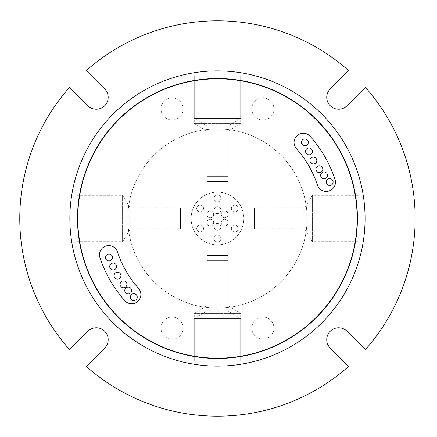 <?xml version="1.0" encoding="UTF-8"?>
<svg xmlns="http://www.w3.org/2000/svg" width="437" height="437" viewBox="0 0 437 437"><rect width="100%" height="100%" fill="white"/><g stroke="black" fill="none" stroke-linecap="round" stroke-linejoin="round"><path stroke-width="0.33" stroke-dasharray="2.19 1.64" d="M301.454 142.358A3.425 3.425 0 0 0 304.879 145.789A3.425 3.425 0 0 0 308.309 142.358A3.425 3.425 0 0 0 304.879 138.933A3.425 3.425 0 0 0 301.454 142.358M305.583 151.388A3.425 3.425 0 0 0 309.008 154.818A3.425 3.425 0 0 0 312.433 151.388A3.425 3.425 0 0 0 309.008 147.963A3.425 3.425 0 0 0 305.583 151.388M309.964 160.548A3.425 3.425 0 0 0 313.395 163.973A3.425 3.425 0 0 0 316.82 160.548A3.425 3.425 0 0 0 313.395 157.118A3.425 3.425 0 0 0 309.964 160.548M315.962 169.212A3.425 3.425 0 0 0 319.387 172.637A3.425 3.425 0 0 0 322.817 169.212A3.425 3.425 0 0 0 319.387 165.781A3.425 3.425 0 0 0 315.962 169.212M320.649 175.412A3.425 3.425 0 0 0 324.074 178.837A3.425 3.425 0 0 0 327.504 175.412A3.425 3.425 0 0 0 324.074 171.981A3.425 3.425 0 0 0 320.649 175.412M326.27 182.021A3.425 3.425 0 0 0 329.695 185.452A3.425 3.425 0 0 0 333.125 182.021A3.425 3.425 0 0 0 329.695 178.596A3.425 3.425 0 0 0 326.27 182.021M105.568 257.469A3.425 3.425 0 0 0 108.993 260.894A3.425 3.425 0 0 0 112.418 257.469A3.425 3.425 0 0 0 108.993 254.039A3.425 3.425 0 0 0 105.568 257.469M109.692 266.499A3.425 3.425 0 0 0 113.123 269.924A3.425 3.425 0 0 0 116.548 266.499A3.425 3.425 0 0 0 113.123 263.069A3.425 3.425 0 0 0 109.692 266.499M114.079 275.654A3.425 3.425 0 0 0 117.504 279.079A3.425 3.425 0 0 0 120.934 275.654A3.425 3.425 0 0 0 117.504 272.229A3.425 3.425 0 0 0 114.079 275.654M120.077 284.318A3.425 3.425 0 0 0 123.502 287.743A3.425 3.425 0 0 0 126.927 284.318A3.425 3.425 0 0 0 123.502 280.893A3.425 3.425 0 0 0 120.077 284.318M124.764 290.518A3.425 3.425 0 0 0 128.188 293.943A3.425 3.425 0 0 0 131.613 290.518A3.425 3.425 0 0 0 128.188 287.093A3.425 3.425 0 0 0 124.764 290.518M130.384 297.133A3.425 3.425 0 0 0 133.809 300.558A3.425 3.425 0 0 0 137.234 297.133A3.425 3.425 0 0 0 133.809 293.702A3.425 3.425 0 0 0 130.384 297.133M294.063 142.467A9.226 9.226 0 0 0 296.384 148.585A105.432 105.432 0 0 1 317.47 185.108A9.226 9.226 0 0 0 329.143 190.936A9.226 9.226 0 0 0 334.971 179.268A123.884 123.884 0 0 0 310.194 136.349A9.226 9.226 0 0 0 294.063 142.467M99.478 254.809A9.226 9.226 0 0 0 99.953 257.732A123.884 123.884 0 0 0 124.731 300.651A9.226 9.226 0 0 0 137.753 301.437A9.226 9.226 0 0 0 138.54 288.415A105.432 105.432 0 0 1 117.455 251.892A9.226 9.226 0 0 0 99.478 254.809M77.764 218.5A139.698 139.698 0 0 0 217.462 358.198A139.698 139.698 0 0 0 357.16 218.5A139.698 139.698 0 0 0 217.462 78.802A139.698 139.698 0 0 0 77.764 218.5M357.422 218.5A139.966 139.966 0 0 0 217.462 78.534A139.966 139.966 0 0 0 77.496 218.5A139.966 139.966 0 0 0 217.462 358.466A139.966 139.966 0 0 0 357.422 218.5M108.174 97.353A11.859 11.859 0 0 1 87.924 105.738L69.538 87.351A197.688 197.688 0 0 0 69.538 349.649L87.924 331.262A11.859 11.859 0 0 1 108.174 339.647A11.859 11.859 0 0 1 104.7 348.038L86.313 366.424A197.688 197.688 0 0 0 348.611 366.424L330.225 348.038A11.859 11.859 0 0 1 330.225 331.262A11.859 11.859 0 0 1 347 331.262L365.381 349.649A197.688 197.688 0 0 0 365.381 87.351L347 105.738A11.859 11.859 0 0 1 330.225 105.738A11.859 11.859 0 0 1 330.225 88.962L348.611 70.575A197.688 197.688 0 0 0 86.313 70.575L104.7 88.962A11.859 11.859 0 0 1 108.174 97.353M206.919 176.324L206.919 125.938L228.005 125.938L240.656 118.34L240.656 76.164L194.268 76.164L240.656 76.164L194.268 76.164L240.656 76.164L194.268 76.164L240.656 76.164L240.656 118.34L194.268 118.34L194.268 76.164L194.268 118.34L240.656 118.34L194.268 118.34L240.656 118.34L228.005 125.938L206.919 125.938L228.005 125.938L206.919 125.938L194.268 118.34L206.919 125.938L206.919 176.324L228.005 176.324L228.005 125.938L228.005 176.324L206.919 176.324M228.005 260.676L228.005 311.062L206.919 311.062L194.268 318.66L194.268 360.836L240.656 360.836L194.268 360.836L240.656 360.836L194.268 360.836L240.656 360.836L194.268 360.836L194.268 318.66L240.656 318.66L240.656 360.836L240.656 318.66L194.268 318.66L240.656 318.66L194.268 318.66L206.919 311.062L228.005 311.062L206.919 311.062L228.005 311.062L240.656 318.66L228.005 311.062L228.005 260.676L206.919 260.676L206.919 311.062L206.919 260.676L228.005 260.676M180.557 229.043L180.557 207.957L180.557 229.043L130.171 229.043L130.171 207.957L122.573 195.306L75.126 195.306L75.126 241.694L75.126 195.306M180.557 207.957L130.171 207.957L130.171 229.043L122.573 241.694L75.126 241.694M206.919 181.601L228.005 181.601L206.919 181.601L206.919 131.209L228.005 131.209L240.656 123.611L240.656 76.164M228.005 181.601L228.005 131.209L206.919 131.209L194.268 123.611L194.268 76.164M254.361 207.957L254.361 229.043L254.361 207.957L304.747 207.957L304.747 229.043L312.351 241.694L359.798 241.694L359.798 195.306L359.798 241.694M254.361 229.043L304.747 229.043L304.747 207.957L312.351 195.306L359.798 195.306M122.573 195.306L122.573 241.694L122.573 195.306M240.656 123.611L194.268 123.611L240.656 123.611M312.351 241.694L312.351 195.306L312.351 241.694M228.005 255.399L206.919 255.399L228.005 255.399L228.005 305.791L206.919 305.791L194.268 313.389L194.268 360.836M206.919 255.399L206.919 305.791L228.005 305.791L240.656 313.389L240.656 360.836M194.268 313.389L240.656 313.389L194.268 313.389M161.002 328.083A11.072 11.072 0 0 1 172.069 317.016A11.072 11.072 0 0 1 183.141 328.083A11.072 11.072 0 0 1 172.069 339.156A11.072 11.072 0 0 1 161.002 328.083A11.072 11.072 0 0 1 172.069 317.016A11.072 11.072 0 0 1 183.141 328.083A11.072 11.072 0 0 1 172.069 339.156A11.072 11.072 0 0 1 161.002 328.083M251.783 328.083A11.072 11.072 0 0 1 262.856 317.016A11.072 11.072 0 0 1 273.923 328.083A11.072 11.072 0 0 1 262.856 339.156A11.072 11.072 0 0 1 251.783 328.083A11.072 11.072 0 0 1 262.856 317.016A11.072 11.072 0 0 1 273.923 328.083A11.072 11.072 0 0 1 262.856 339.156A11.072 11.072 0 0 1 251.783 328.083M251.783 108.917A11.072 11.072 0 0 1 262.856 97.844A11.072 11.072 0 0 1 273.923 108.917A11.072 11.072 0 0 1 262.856 119.984A11.072 11.072 0 0 1 251.783 108.917A11.072 11.072 0 0 1 262.856 97.844A11.072 11.072 0 0 1 273.923 108.917A11.072 11.072 0 0 1 262.856 119.984A11.072 11.072 0 0 1 251.783 108.917M161.002 108.917A11.072 11.072 0 0 1 172.069 97.844A11.072 11.072 0 0 1 183.141 108.917A11.072 11.072 0 0 1 172.069 119.984A11.072 11.072 0 0 1 161.002 108.917A11.072 11.072 0 0 1 172.069 97.844A11.072 11.072 0 0 1 183.141 108.917A11.072 11.072 0 0 1 172.069 119.984A11.072 11.072 0 0 1 161.002 108.917M203.527 228.524A3.425 3.425 0 0 1 200.097 231.949A3.425 3.425 0 0 1 196.672 228.524A3.425 3.425 0 0 1 200.097 225.099A3.425 3.425 0 0 1 203.527 228.524A3.425 3.425 0 0 1 200.097 231.949A3.425 3.425 0 0 1 196.672 228.524A3.425 3.425 0 0 1 200.097 225.099A3.425 3.425 0 0 1 203.527 228.524M213.655 222.679A3.425 3.425 0 0 1 210.224 226.104A3.425 3.425 0 0 1 206.799 222.679A3.425 3.425 0 0 1 210.224 219.248A3.425 3.425 0 0 1 213.655 222.679A3.425 3.425 0 0 1 210.224 226.104A3.425 3.425 0 0 1 206.799 222.679A3.425 3.425 0 0 1 210.224 219.248A3.425 3.425 0 0 1 213.655 222.679M203.527 208.476A3.425 3.425 0 0 1 200.097 211.901A3.425 3.425 0 0 1 196.672 208.476A3.425 3.425 0 0 1 200.097 205.051A3.425 3.425 0 0 1 203.527 208.476A3.425 3.425 0 0 1 200.097 211.901A3.425 3.425 0 0 1 196.672 208.476A3.425 3.425 0 0 1 200.097 205.051A3.425 3.425 0 0 1 203.527 208.476M213.655 214.321A3.425 3.425 0 0 1 210.224 217.752A3.425 3.425 0 0 1 206.799 214.321A3.425 3.425 0 0 1 210.224 210.896A3.425 3.425 0 0 1 213.655 214.321A3.425 3.425 0 0 1 210.224 217.752A3.425 3.425 0 0 1 206.799 214.321A3.425 3.425 0 0 1 210.224 210.896A3.425 3.425 0 0 1 213.655 214.321M220.887 198.453A3.425 3.425 0 0 1 217.462 201.878A3.425 3.425 0 0 1 214.037 198.453A3.425 3.425 0 0 1 217.462 195.028A3.425 3.425 0 0 1 220.887 198.453A3.425 3.425 0 0 1 217.462 201.878A3.425 3.425 0 0 1 214.037 198.453A3.425 3.425 0 0 1 217.462 195.028A3.425 3.425 0 0 1 220.887 198.453M220.887 210.148A3.425 3.425 0 0 1 217.462 213.573A3.425 3.425 0 0 1 214.037 210.148A3.425 3.425 0 0 1 217.462 206.717A3.425 3.425 0 0 1 220.887 210.148A3.425 3.425 0 0 1 217.462 213.573A3.425 3.425 0 0 1 214.037 210.148A3.425 3.425 0 0 1 217.462 206.717A3.425 3.425 0 0 1 220.887 210.148M238.252 208.476A3.425 3.425 0 0 1 234.822 211.901A3.425 3.425 0 0 1 231.397 208.476A3.425 3.425 0 0 1 234.822 205.051A3.425 3.425 0 0 1 238.252 208.476A3.425 3.425 0 0 1 234.822 211.901A3.425 3.425 0 0 1 231.397 208.476A3.425 3.425 0 0 1 234.822 205.051A3.425 3.425 0 0 1 238.252 208.476M228.125 214.321A3.425 3.425 0 0 1 224.694 217.752A3.425 3.425 0 0 1 221.269 214.321A3.425 3.425 0 0 1 224.694 210.896A3.425 3.425 0 0 1 228.125 214.321A3.425 3.425 0 0 1 224.694 217.752A3.425 3.425 0 0 1 221.269 214.321A3.425 3.425 0 0 1 224.694 210.896A3.425 3.425 0 0 1 228.125 214.321M238.252 228.524A3.425 3.425 0 0 1 234.822 231.949A3.425 3.425 0 0 1 231.397 228.524A3.425 3.425 0 0 1 234.822 225.099A3.425 3.425 0 0 1 238.252 228.524A3.425 3.425 0 0 1 234.822 231.949A3.425 3.425 0 0 1 231.397 228.524A3.425 3.425 0 0 1 234.822 225.099A3.425 3.425 0 0 1 238.252 228.524M228.125 222.679A3.425 3.425 0 0 1 224.694 226.104A3.425 3.425 0 0 1 221.269 222.679A3.425 3.425 0 0 1 224.694 219.248A3.425 3.425 0 0 1 228.125 222.679A3.425 3.425 0 0 1 224.694 226.104A3.425 3.425 0 0 1 221.269 222.679A3.425 3.425 0 0 1 224.694 219.248A3.425 3.425 0 0 1 228.125 222.679M220.887 238.547A3.425 3.425 0 0 1 217.462 241.972A3.425 3.425 0 0 1 214.037 238.547A3.425 3.425 0 0 1 217.462 235.122A3.425 3.425 0 0 1 220.887 238.547A3.425 3.425 0 0 1 217.462 241.972A3.425 3.425 0 0 1 214.037 238.547A3.425 3.425 0 0 1 217.462 235.122A3.425 3.425 0 0 1 220.887 238.547M220.887 226.852A3.425 3.425 0 0 1 217.462 230.283A3.425 3.425 0 0 1 214.037 226.852A3.425 3.425 0 0 1 217.462 223.427A3.425 3.425 0 0 1 220.887 226.852A3.425 3.425 0 0 1 217.462 230.283A3.425 3.425 0 0 1 214.037 226.852A3.425 3.425 0 0 1 217.462 223.427A3.425 3.425 0 0 1 220.887 226.852M191.106 218.5A26.357 26.357 0 0 1 217.462 192.143A26.357 26.357 0 0 1 243.819 218.5A26.357 26.357 0 0 1 217.462 244.857A26.357 26.357 0 0 1 191.106 218.5A26.357 26.357 0 0 1 217.462 192.143A26.357 26.357 0 0 1 243.819 218.5A26.357 26.357 0 0 1 217.462 244.857A26.357 26.357 0 0 1 191.106 218.5M69.854 218.5A147.608 147.608 0 0 0 217.462 366.108A147.608 147.608 0 0 0 365.07 218.5A147.608 147.608 0 0 0 217.462 70.892A147.608 147.608 0 0 0 69.854 218.5A147.608 147.608 0 0 0 217.462 366.108A147.608 147.608 0 0 0 365.07 218.5A147.608 147.608 0 0 0 217.462 70.892A147.608 147.608 0 0 0 69.854 218.5A147.608 147.608 0 0 0 217.462 366.108A147.608 147.608 0 0 0 365.07 218.5A147.608 147.608 0 0 0 217.462 70.892A147.608 147.608 0 0 0 69.854 218.5M178.367 360.836A147.608 147.608 0 0 0 256.557 360.836A147.608 147.608 0 0 1 178.367 360.836A147.608 147.608 0 0 0 256.557 360.836A147.608 147.608 0 0 1 178.367 360.836L256.557 360.836A147.608 147.608 0 0 0 359.798 257.595L359.798 179.405A147.608 147.608 0 0 0 75.126 179.405A147.608 147.608 0 0 1 178.367 76.164L256.557 76.164A147.608 147.608 0 0 0 178.367 76.164L256.557 76.164L178.367 76.164A147.608 147.608 0 0 1 256.557 76.164L178.367 76.164A147.608 147.608 0 0 1 359.798 179.405L359.798 257.595A147.608 147.608 0 0 1 256.557 360.836L178.367 360.836A147.608 147.608 0 0 1 75.126 257.595A147.608 147.608 0 0 0 178.367 360.836L256.557 360.836L178.367 360.836M127.844 218.5A89.618 89.618 0 0 0 217.462 308.118A89.618 89.618 0 0 0 307.08 218.5A89.618 89.618 0 0 0 217.462 128.882A89.618 89.618 0 0 0 127.844 218.5A89.618 89.618 0 0 0 217.462 308.118A89.618 89.618 0 0 0 307.08 218.5A89.618 89.618 0 0 0 217.462 128.882A89.618 89.618 0 0 0 127.844 218.5M75.126 257.595L75.126 179.405L75.126 257.595M178.367 76.164L256.557 76.164L178.367 76.164"/><path stroke-width="0.66" d="M301.454 142.358A3.425 3.425 0 0 0 304.879 145.789A3.425 3.425 0 0 0 308.309 142.358A3.425 3.425 0 0 0 304.879 138.933A3.425 3.425 0 0 0 301.454 142.358M305.583 151.388A3.425 3.425 0 0 0 309.008 154.818A3.425 3.425 0 0 0 312.433 151.388A3.425 3.425 0 0 0 309.008 147.963A3.425 3.425 0 0 0 305.583 151.388M309.964 160.548A3.425 3.425 0 0 0 313.395 163.973A3.425 3.425 0 0 0 316.82 160.548A3.425 3.425 0 0 0 313.395 157.118A3.425 3.425 0 0 0 309.964 160.548M315.962 169.212A3.425 3.425 0 0 0 319.387 172.637A3.425 3.425 0 0 0 322.817 169.212A3.425 3.425 0 0 0 319.387 165.781A3.425 3.425 0 0 0 315.962 169.212M320.649 175.412A3.425 3.425 0 0 0 324.074 178.837A3.425 3.425 0 0 0 327.504 175.412A3.425 3.425 0 0 0 324.074 171.981A3.425 3.425 0 0 0 320.649 175.412M326.27 182.021A3.425 3.425 0 0 0 329.695 185.452A3.425 3.425 0 0 0 333.125 182.021A3.425 3.425 0 0 0 329.695 178.596A3.425 3.425 0 0 0 326.27 182.021M105.568 257.469A3.425 3.425 0 0 0 108.993 260.894A3.425 3.425 0 0 0 112.418 257.469A3.425 3.425 0 0 0 108.993 254.039A3.425 3.425 0 0 0 105.568 257.469M109.692 266.499A3.425 3.425 0 0 0 113.123 269.924A3.425 3.425 0 0 0 116.548 266.499A3.425 3.425 0 0 0 113.123 263.069A3.425 3.425 0 0 0 109.692 266.499M114.079 275.654A3.425 3.425 0 0 0 117.504 279.079A3.425 3.425 0 0 0 120.934 275.654A3.425 3.425 0 0 0 117.504 272.229A3.425 3.425 0 0 0 114.079 275.654M120.077 284.318A3.425 3.425 0 0 0 123.502 287.743A3.425 3.425 0 0 0 126.927 284.318A3.425 3.425 0 0 0 123.502 280.893A3.425 3.425 0 0 0 120.077 284.318M124.764 290.518A3.425 3.425 0 0 0 128.188 293.943A3.425 3.425 0 0 0 131.613 290.518A3.425 3.425 0 0 0 128.188 287.093A3.425 3.425 0 0 0 124.764 290.518M130.384 297.133A3.425 3.425 0 0 0 133.809 300.558A3.425 3.425 0 0 0 137.234 297.133A3.425 3.425 0 0 0 133.809 293.702A3.425 3.425 0 0 0 130.384 297.133M294.063 142.467A9.226 9.226 0 0 0 296.384 148.585A105.432 105.432 0 0 1 317.47 185.108A9.226 9.226 0 0 0 329.143 190.936A9.226 9.226 0 0 0 334.971 179.268A123.884 123.884 0 0 0 310.194 136.349A9.226 9.226 0 0 0 294.063 142.467M99.478 254.809A9.226 9.226 0 0 0 99.953 257.732A123.884 123.884 0 0 0 124.731 300.651A9.226 9.226 0 0 0 137.753 301.437A9.226 9.226 0 0 0 138.54 288.415A105.432 105.432 0 0 1 117.455 251.892A9.226 9.226 0 0 0 99.478 254.809M77.764 218.5A139.698 139.698 0 0 0 217.462 358.198A139.698 139.698 0 0 0 357.16 218.5A139.698 139.698 0 0 0 217.462 78.802A139.698 139.698 0 0 0 77.764 218.5M357.422 218.5A139.966 139.966 0 0 0 217.462 78.534A139.966 139.966 0 0 0 77.496 218.5A139.966 139.966 0 0 0 217.462 358.466A139.966 139.966 0 0 0 357.422 218.5M87.924 105.738A11.859 11.859 0 0 0 108.174 97.353A11.859 11.859 0 0 0 104.7 88.962L86.313 70.575A197.688 197.688 0 0 1 348.611 70.575L330.225 88.962A11.859 11.859 0 0 0 330.225 105.738A11.859 11.859 0 0 0 347 105.738L365.381 87.351A197.688 197.688 0 0 1 365.381 349.649L347 331.262A11.859 11.859 0 0 0 330.225 331.262A11.859 11.859 0 0 0 330.225 348.038L348.611 366.424A197.688 197.688 0 0 1 86.313 366.424L104.7 348.038A11.859 11.859 0 0 0 100.854 328.69A11.859 11.859 0 0 0 87.924 331.262L69.538 349.649A197.688 197.688 0 0 1 69.538 87.351L87.924 105.738M69.854 218.5A147.608 147.608 0 0 0 217.462 366.108A147.608 147.608 0 0 0 365.07 218.5A147.608 147.608 0 0 0 217.462 70.892A147.608 147.608 0 0 0 69.854 218.5"/></g></svg>
